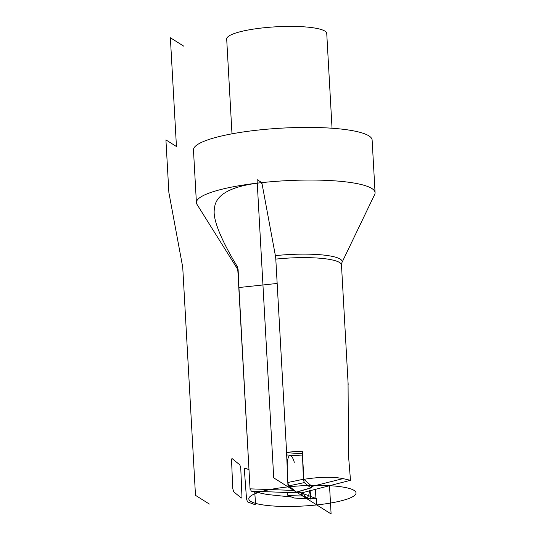 <?xml version="1.0" encoding="UTF-8"?>
<svg xmlns="http://www.w3.org/2000/svg" width="541" height="541" viewBox="0 0 541 541"><rect width="100%" height="100%" fill="white"/><g stroke="black" fill="none" stroke-linecap="round" stroke-linejoin="round"><path stroke-width="0.81" d="M277.161 283.457L238.939 287.528L250.077 489.436M238.939 287.528L238.114 269.621L237.127 266.233C223.102 243.349 212.099 219.612 214.459 208.779C215.176 194.814 230.737 186.124 261.147 182.696L262 183.514L275.383 255.643A7.155 1.812 83.9 0 1 275.802 259.112L286.595 452.229L302.297 451.153L303.866 479.326L311.981 486.406L343.048 478.623C332.945 476.607 319.887 476.844 303.866 479.326M315.417 489.226L315.937 498.444L310.561 496.415L310.128 490.565L310.764 499.093L310.128 490.565M294.338 490.45L250.192 488.848L251.288 491.16L266.99 494.474L291.653 497.044M310.48 498.214L315.937 498.444M301.959 492.648L301.614 493.034L299.072 491.431L301.465 492.939L350.5 480.307L348.499 455.63L348.059 382.724M350.5 480.307L343.048 478.623M286.987 492.675L301.594 492.77L302.554 495.989L310.081 498.829M286.419 492.466L251.288 491.16M311.386 486.555L311.981 486.406L311.386 486.555M238.114 269.621A51.895 9.812 176.8 0 0 237.851 270.73L237.154 268.471L196.992 204.376A89.468 16.92 -3.2 0 1 196.41 202.652A89.468 16.92 -3.2 0 1 261.147 182.696A89.468 16.92 -3.2 0 1 261.837 182.621L257.056 179.612L273.726 477.865L296.38 492.114L288.705 485.879L287.826 482.504L286.669 454.947C286.635 453.263 286.852 452.553 287.318 452.817C286.852 452.553 286.635 453.263 286.669 454.947L287.826 482.504L288.705 485.879L296.59 492.175L288.069 486.886A53.681 10.151 176.8 0 0 250.767 501.412A53.681 10.151 176.8 0 0 316.762 504.929L316.404 498.619L301.608 493.027M261.797 183.034L262 183.514M275.383 255.643A52.748 9.975 176.8 0 1 341.919 262.608L374.69 194.442A89.468 16.92 176.8 0 0 375.075 192.664A89.468 16.92 176.8 0 0 261.837 182.621M287.237 452.756L286.595 452.229M196.41 202.652L193.468 150.019A89.468 16.92 -3.2 0 1 258.896 129.989A89.468 16.92 176.8 0 1 372.127 140.031L375.075 192.664M231.988 133.83L226.693 39.053A50.103 9.474 -3.2 0 1 263.332 27.834A50.103 9.474 176.8 0 1 326.744 33.454L332.039 128.237M286.967 492.479L287.927 495.637L294.23 498.018L310.02 498.809C310.473 498.856 310.649 498.018 310.554 496.286C310.649 498.018 310.473 498.856 310.02 498.809L302.554 495.989L301.594 492.77L301.81 495.712L310.764 499.093L301.81 495.712L301.594 492.77M302.439 453.73L287.21 452.749M310.953 487.962L304.258 482.619L288.705 485.879M302.48 454.44L303.379 479.252L304.258 482.619M296.367 492.1L310.73 487.881C311.203 488.144 311.42 487.434 311.379 485.75M183.751 46.161L170.368 37.742L176.447 146.516L165.925 139.896L168.873 192.528L182.418 265.55A7.155 1.812 83.9 0 1 182.831 269.019L195.49 495.34L209.353 504.056M301.276 492.817L301.459 495.306L331.106 513.95L329.516 485.635M287.846 482.815L288.069 486.886A53.681 10.151 176.8 0 1 354.064 490.403A53.681 10.151 176.8 0 1 316.762 504.929L296.454 492.154L297.848 493.034L297.78 491.816M287.94 485.257L297.131 492.723L297.104 492.012L297.131 492.723L287.94 485.257L286.554 452.195L287.94 485.257M287.812 482.099L287.832 482.558M303.116 492.351A17.035 4.308 83.9 0 0 309.513 490.728M287.251 468.729A17.035 4.308 -96.1 0 1 289.286 455.887A17.035 4.308 -96.1 0 1 294.297 462.298M232.738 488.374L233.617 491.749L241.279 497.97C241.746 498.234 241.962 497.524 241.928 495.84L240.772 468.283L239.886 464.915L232.231 458.687C231.758 458.43 231.541 459.14 231.582 460.817L232.738 488.374M248.975 469.656L244.972 468.141C244.512 468.093 244.336 468.932 244.431 470.663L246.513 498.775L247.467 501.859L254.926 504.679C255.379 504.726 255.562 503.887 255.467 502.156L254.73 492.269M341.919 262.608L341.479 264.941A51.895 9.812 176.8 0 0 275.802 259.112M237.154 268.471A52.748 9.975 -3.2 0 1 237.127 266.233M262.101 184.048A91.49 23.128 83.9 0 0 261.147 182.696M287.927 495.637L302.554 495.989M286.973 492.547L292.241 492.675M303.379 479.252L287.826 482.504M302.399 455.962L286.669 454.947M237.851 270.73L250.077 489.382M341.479 264.941L348.161 384.495M294.297 498.031L310.061 498.822M310.892 487.962L296.583 492.161"/></g></svg>
